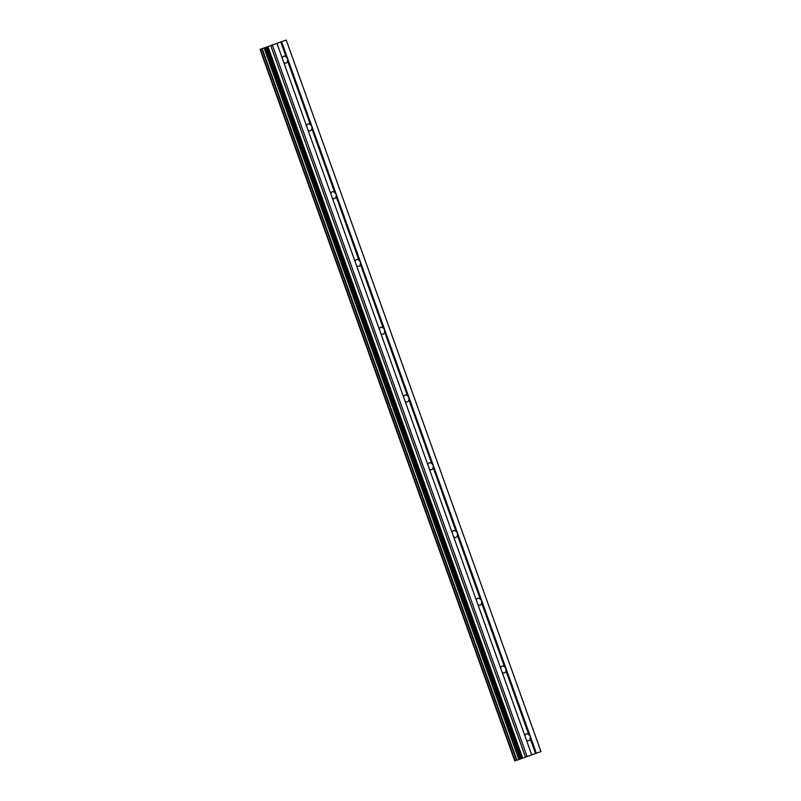 <?xml version="1.0" encoding="UTF-8"?>
<svg xmlns="http://www.w3.org/2000/svg" width="801" height="801" viewBox="0 0 801 801"><rect width="100%" height="100%" fill="white"/><g stroke="black" fill="none" stroke-linecap="round" stroke-linejoin="round"><path stroke-width="1.2" d="M524.965 736.029A3.594 2.463 -109.6 0 1 526.347 733.886A3.594 2.463 -109.6 0 1 528.81 734.707L530.282 736.289L481.761 600.76L287.659 58.653L287.529 60.816A3.594 2.463 -109.6 0 1 286.137 63.019A3.594 2.463 -109.6 0 1 283.714 62.248M306.603 126.147A3.594 2.463 -109.6 0 1 307.985 124.005A3.594 2.463 -109.6 0 1 310.448 124.826L311.919 126.418L311.789 128.581A3.594 2.463 -109.6 0 1 310.398 130.783A3.594 2.463 -109.6 0 1 307.985 130.012M330.863 193.912A3.594 2.463 -109.6 0 1 332.245 191.769A3.594 2.463 -109.6 0 1 334.708 192.59L336.18 194.182L336.05 196.345A3.594 2.463 -109.6 0 1 334.668 198.548A3.594 2.463 -109.6 0 1 332.245 197.777M355.123 261.677A3.594 2.463 -109.6 0 1 356.505 259.534A3.594 2.463 -109.6 0 1 358.978 260.355L360.44 261.947L360.32 264.1A3.594 2.463 -109.6 0 1 358.928 266.312A3.594 2.463 -109.6 0 1 356.505 265.542M379.384 329.441A3.594 2.463 -109.6 0 1 380.775 327.299A3.594 2.463 -109.6 0 1 383.238 328.12L384.71 329.712L384.58 331.864A3.594 2.463 -109.6 0 1 383.188 334.077A3.594 2.463 -109.6 0 1 380.765 333.306M403.654 397.206A3.594 2.463 -109.6 0 1 405.036 395.063A3.594 2.463 -109.6 0 1 407.499 395.884L408.971 397.476L408.84 399.629A3.594 2.463 -109.6 0 1 407.449 401.842A3.594 2.463 -109.6 0 1 405.036 401.071M427.914 464.97A3.594 2.463 -109.6 0 1 429.296 462.828A3.594 2.463 -109.6 0 1 431.759 463.649L433.231 465.241L433.101 467.394A3.594 2.463 -109.6 0 1 431.719 469.606A3.594 2.463 -109.6 0 1 429.296 468.825M452.175 532.735A3.594 2.463 -109.6 0 1 453.556 530.592A3.594 2.463 -109.6 0 1 456.029 531.413L457.491 533.005L457.371 535.158A3.594 2.463 -109.6 0 1 455.979 537.371A3.594 2.463 -109.6 0 1 453.556 536.59M476.435 600.5A3.594 2.463 -109.6 0 1 477.827 598.357A3.594 2.463 -109.6 0 1 480.29 599.178L481.761 600.76L481.631 602.923A3.594 2.463 -109.6 0 1 480.24 605.135A3.594 2.463 -109.6 0 1 477.817 604.355M500.705 668.264A3.594 2.463 -109.6 0 1 502.087 666.122A3.594 2.463 -109.6 0 1 504.55 666.943L506.022 668.525L505.892 670.687A3.594 2.463 -109.6 0 1 504.5 672.9A3.594 2.463 -109.6 0 1 502.087 672.119M286.217 40.05L260.025 49.432L286.217 40.05L540.975 751.568L536.35 753.23L530.282 736.289L530.152 738.452A3.594 2.463 -109.6 0 1 528.77 740.665A3.594 2.463 -109.6 0 1 526.347 739.884M536.35 753.23L522.703 758.126L267.945 46.608M260.035 49.432L514.783 760.95L522.703 758.126M270.197 45.787L273.742 44.516L270.197 45.787M531.724 754.892L276.956 43.374M528.81 734.707L505.892 670.687M504.55 666.943L481.631 602.923M480.29 599.178L457.371 535.158M456.029 531.413L433.101 467.394M431.759 463.649L408.84 399.629M407.499 395.884L384.58 331.864M383.238 328.12L360.32 264.1M358.978 260.355L336.05 196.345M334.708 192.59L311.789 128.581M310.448 124.826L287.529 60.816M282.332 58.383A3.594 2.463 -109.6 0 1 283.714 56.24A3.594 2.463 -109.6 0 1 286.187 57.071L287.659 58.653L281.592 41.712M286.187 57.071L280.791 42.002M527.098 756.565L272.34 45.036M525.496 757.135L270.738 45.617M518.848 759.498L264.09 47.98M535.549 753.521L530.152 738.452M522.172 758.317L267.414 46.798M522.072 758.347L267.314 46.828M521.721 758.477L266.953 46.959M520.94 758.747L266.182 47.229M520.139 759.038L265.371 47.519M518.948 759.468L264.18 47.95M516.935 760.189L262.167 48.671M516.515 760.339L261.757 48.821M515.133 760.83L260.375 49.312M260.265 49.352L515.023 760.87L260.305 49.332M514.873 760.92L260.115 49.402"/></g></svg>
